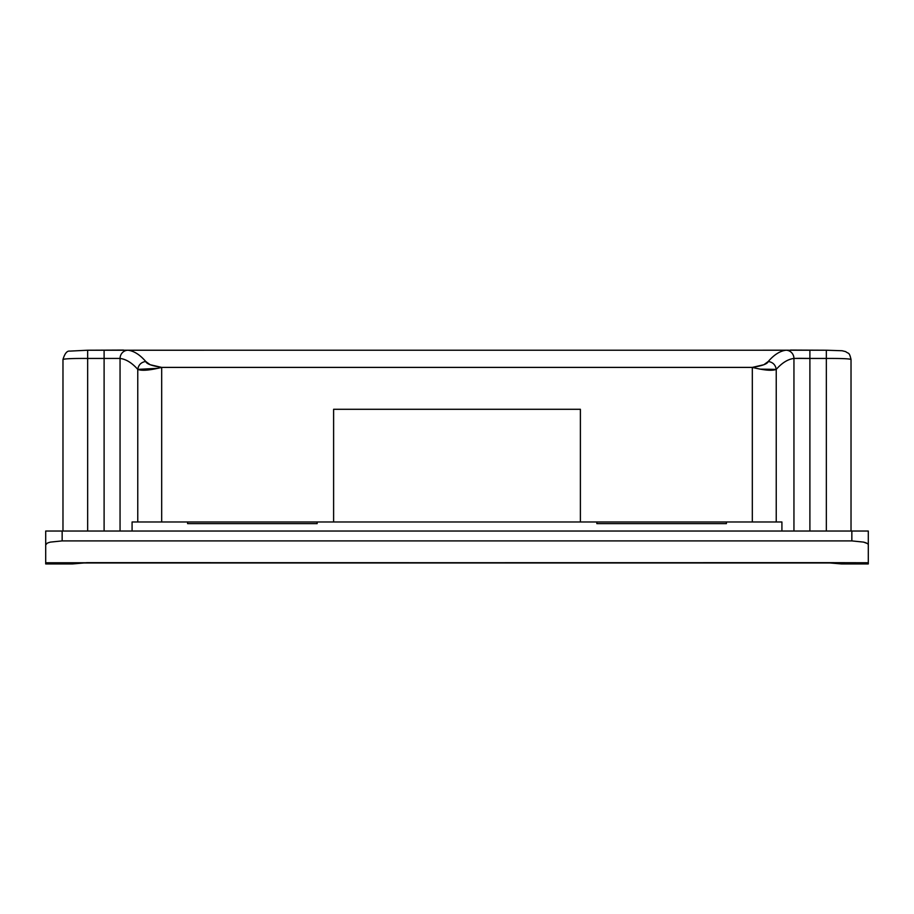<?xml version="1.0" encoding="UTF-8"?>
<svg xmlns="http://www.w3.org/2000/svg" width="914" height="914" viewBox="0 0 914 914"><rect width="100%" height="100%" fill="white"/><g stroke="black" fill="none" stroke-linecap="round" stroke-linejoin="round"><path stroke-width="1.37" d="M72.572 563.938L83.345 562.75L45.7 562.75L45.7 563.938L72.572 563.938L83.78 562.978A8.226 1.737 -93.1 0 1 83.345 562.75L45.7 562.75L45.7 544.95C45.7 543.83 47.311 542.882 50.521 542.093L62.152 540.905L62.152 531.034L851.848 531.034L851.848 540.905L62.152 540.905L851.848 540.905L863.479 542.093C866.689 542.882 868.3 543.83 868.3 544.95L868.3 562.75L830.655 562.75L841.428 563.938L868.3 563.938L868.3 562.75L827.17 562.658L83.345 562.75A8.226 1.737 86.9 0 0 83.814 562.978L830.22 562.978A8.226 1.737 -86.9 0 0 830.655 562.75L86.83 562.658L72.457 563.938M62.975 359.476C64.78 353.421 67.088 350.633 69.898 351.113L87.653 350.222L87.653 531.034L87.653 358.448L120.054 358.437A8.226 7.975 -82.9 0 1 128.029 350.211C134.05 351.01 139.945 354.758 145.737 361.476L150.147 364.72L161.687 367.394L752.313 367.394L763.864 364.72L768.263 361.476C774.055 354.758 779.95 351.01 785.971 350.211L87.653 350.233L87.653 358.448C72.663 358.379 64.437 358.722 62.975 359.476L62.975 531.034L62.975 359.476C64.437 358.722 72.663 358.379 87.653 358.448L104.105 358.448L104.105 531.034L104.105 358.448L120.054 358.437L120.054 531.034L120.054 358.437C126.075 359.179 131.97 362.835 137.763 369.382L137.763 521.985L781.916 521.985L781.916 531.034L781.916 521.985L776.237 521.985L776.237 369.382C782.03 362.835 787.925 359.179 793.946 358.437L793.946 531.034L793.946 358.437L799.784 358.322L809.895 358.448L809.895 531.034L809.895 358.448L826.347 358.448L826.347 531.034L826.347 350.222L785.971 350.211C779.95 351.01 774.055 354.758 768.263 361.476C767.623 363.841 762.31 365.817 752.313 367.394L752.313 521.985L580.39 521.985L580.39 409.289L333.61 409.289L333.61 521.985L161.687 521.985L161.687 367.394L752.313 367.394L752.313 521.985L776.237 521.985L776.237 369.382L759.888 369.13M132.084 521.985L137.763 521.985L132.084 521.985L132.084 531.034L132.084 521.985M851.025 531.034L851.025 359.476C849.574 358.722 841.348 358.379 826.347 358.448C841.348 358.379 849.574 358.722 851.025 359.476L851.025 531.034M158.156 368.296L137.763 369.382L137.763 521.985L161.687 521.985L161.687 367.394C151.701 365.817 146.389 363.841 145.737 361.476C139.945 354.758 134.05 351.01 128.029 350.211A8.226 7.975 97.1 0 0 120.054 358.437C126.075 359.202 131.97 362.858 137.763 369.382C141.761 371.015 149.736 370.353 161.687 367.394M867.043 543.407L863.479 542.093L851.848 540.905L851.848 531.034L868.3 531.034L868.3 544.95L868.3 531.034L45.7 531.034L45.7 563.789M868.3 544.938L868.3 563.789M333.61 521.985L333.61 409.289L580.39 409.289L580.39 521.985L333.61 521.985M50.464 542.105L62.152 540.905L62.152 531.034L45.7 531.034L45.7 544.95L46.957 543.407M317.158 523.631L317.158 521.985L317.158 523.631L187.599 523.631L317.158 523.631M187.599 521.985L187.599 523.631L187.599 521.985M596.842 521.985L596.842 523.631L726.401 523.631L726.401 521.985L726.401 523.631L596.842 523.631L596.842 521.985M841.543 563.938L830.655 562.75A8.226 1.737 93.1 0 1 830.186 562.978L841.417 563.938M752.313 367.394C764.275 370.353 772.25 371.015 776.237 369.382C775.506 364.846 772.844 362.207 768.263 361.476M776.237 369.382C782.03 362.858 787.925 359.202 793.946 358.437A8.226 7.975 -97.1 0 0 785.971 350.211A8.226 7.975 82.9 0 1 793.946 358.437L809.895 358.448L809.895 350.222L809.895 358.448L826.347 358.448L826.347 350.222L842.137 350.748L845.713 351.639C848.615 354.061 849.243 351.684 851.025 359.476M104.105 358.448L104.105 350.222L104.105 358.448M145.737 361.476C141.156 362.207 138.494 364.846 137.763 369.382M826.347 350.222L790.564 350.062M87.653 350.222L123.447 350.062"/></g></svg>
